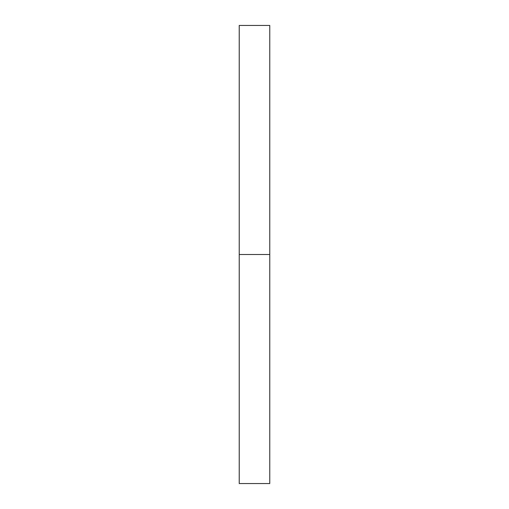 <?xml version="1.0" encoding="UTF-8"?>
<svg xmlns="http://www.w3.org/2000/svg" width="509" height="509" viewBox="0 0 509 509"><rect width="100%" height="100%" fill="white"/><g stroke="black" fill="none" stroke-linecap="round" stroke-linejoin="round"><path stroke-width="0.76" d="M269.77 254.5L269.77 483.55L269.77 254.5L239.23 254.5L239.23 483.55L239.23 254.5L269.77 254.5L269.77 25.45L269.77 254.5L269.77 25.45L239.23 25.45L239.23 483.55L269.77 483.55L269.77 254.5"/></g></svg>
